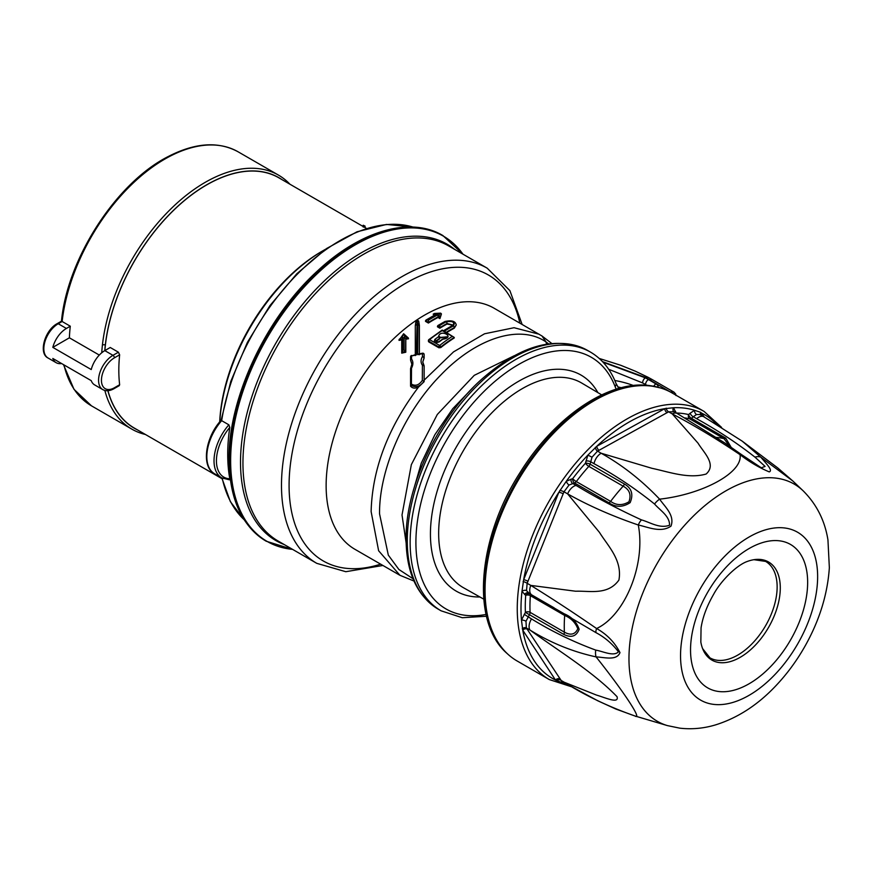 <?xml version="1.0" encoding="UTF-8"?>
<svg xmlns="http://www.w3.org/2000/svg" width="873" height="873" viewBox="0 0 873 873"><rect width="100%" height="100%" fill="white"/><g stroke="black" fill="none" stroke-linecap="round" stroke-linejoin="round"><path stroke-width="1.31" d="M601.704 394.891L581.691 383.04A118.193 68.236 120 0 0 490.484 414.239A118.193 68.236 120 0 0 438.661 533.436A118.193 68.236 120 0 0 463.498 587.747L483.773 599.162M406.131 542.93L402.017 514.994L411.347 464.643L437.308 414.468L474.257 375.335L514.175 355.769M548.56 343.82L546.051 341.987C520.09 323.981 476.2 337.851 440.472 375.357C404.374 412.001 379.046 469.565 379.548 513.859L388.31 555.108L398.885 569.48L412.994 578.723M646.882 385.299L645.562 384.535A74.685 43.115 0 0 0 642.593 382.92L608.645 369.246M603.09 362.24L645.311 377.834A78.756 45.472 180 0 1 648.443 379.548L655.95 383.891A7.464 4.31 180 0 1 658.122 387.252M670.551 392.097L645.769 377.572L602.523 361.64M670.835 391.922L674.011 392.152L675.702 394.072A2.717 1.997 -20.4 0 1 675.735 395.054M424.136 381.676L424.136 365.82L424.136 381.676L418.462 387.132C415.144 388.692 412.514 388.387 410.561 386.204L410.561 368.668L411.499 368.177L411.412 384.076C415.428 386.379 419.062 385.146 422.325 380.388L422.412 365.285C420.6 362.633 420.622 359.72 422.467 356.555L422.477 353.663L417.709 354.613L417.916 324.472L417.13 320.991L416.345 354.907L411.565 355.966L411.543 358.999C413.355 361.662 413.333 364.728 411.499 368.177L410.561 368.668L410.561 385.058L411.412 384.076M424.136 354.547A1.353 1.353 0 0 0 422.532 353.205L422.477 353.663A1.353 0.906 180 0 1 424.136 354.547L424.136 357.69L422.467 356.555M422.412 365.285L424.136 365.82L422.772 362.011L423.47 364.936M424.125 357.537L422.772 362.011M417.709 354.613L419.389 354.416L419.389 325.465L417.916 324.472M419.378 325.345L418.702 321.166L417.381 320.969L418.691 321.046L419.378 325.345M417.13 320.991L415.985 321.188L417.13 320.991M415.308 354.82L416.345 354.907L415.308 354.82L415.308 325.564L415.995 321.068L415.308 325.574L416.541 324.581M410.845 368.286L411.925 363.954L410.561 360.091L410.561 356.795A1.353 0.862 0 0 1 411.565 355.966L415.472 354.624M410.561 359.982L411.543 358.999M424.136 381.414L422.325 380.388M424.114 381.228C419.913 386.837 415.406 388.07 410.572 384.906M424.136 358.006L422.783 362.044M419.389 325.935L419.389 354.733M415.308 355.562L415.308 326.229M411.903 364.434L410.561 360.091M445.317 331.86L454.244 337.415A1.353 0.786 120 0 1 454.244 337.469L454.244 337.971A139.189 80.36 120 0 0 440.81 347.563L438.89 347.781L428.807 341.954L428.807 340.634M452.771 325.149L447.041 324.047A139.189 80.36 120 0 0 439.85 328.204L437.449 326.818L439.817 325.422L439.85 327.615L437.449 326.229L437.962 325.498L444.968 321.471C451.832 320.031 455.586 321.22 456.241 325.04L454.244 327.659A1.353 0.808 -118.2 0 0 453.327 325.967C455.761 321.908 453.196 320.435 445.645 321.537A141.219 81.538 120 0 0 439.337 325.138M456.241 325.04L454.244 328.204A139.189 80.36 120 0 0 446.638 332.624M428.348 320.238A141.219 81.538 -60 0 1 438.05 314.749L439.086 315.349L439.916 318.023L441.356 313.68L439.752 313.385L441.356 314.302L439.916 318.601L437.995 317.499A139.189 80.36 120 0 0 428.392 323.043L425.511 321.373L427.388 319.693L428.348 320.238L428.392 322.432L425.511 320.773L426.013 320.053L435.747 314.466M434.176 315.295L433.194 314.138L434.492 313.472L437.089 314.204A141.219 81.538 120 0 0 427.388 319.693M401.733 339.881L402.824 337.142L402.748 350.313L404.112 350.008L404.188 336.913L405.661 336.672L408.368 338.015L408.52 338.768L405.803 339.193L405.803 352.223L401.733 353.15L401.733 339.881L399.016 340.372L403.61 333.77M401.733 353.15L401.733 339.073L399.037 339.542L401.351 337.393L402.824 337.142M405.661 336.672L403.522 334.763L401.351 337.393M404.112 350.008L405.639 351.382L401.733 352.245L402.748 350.313M404.188 336.913L405.803 338.844L405.639 351.382M403.653 333.77L408.368 338.015L405.705 338.418M403.522 334.763L403.73 333.966M439.086 315.349L439.752 313.385L436.053 313.603M435.114 315.273L437.089 314.204M438.05 314.749L437.995 316.943A139.866 80.752 120 0 0 428.392 322.486L428.392 322.432M439.916 318.023L437.995 316.997A1.353 0.786 -60 0 1 437.995 316.943M428.392 323.043L428.392 322.486M438.89 347.781L438.89 346.996A1.353 0.786 0 0 0 440.81 346.996A139.866 80.752 120 0 1 454.244 337.415L443.866 331.544A141.219 81.538 -60 0 1 453.327 325.967M434.896 339.411A141.219 81.538 -60 0 1 438.377 336.814L438.573 336.476C440.407 328.51 455.619 337.284 443.2 339.15L442.698 339.313A141.219 81.538 120 0 0 439.206 341.91C434.961 343.253 433.521 342.423 434.896 339.411A1.353 0.644 52.6 0 1 436.009 340.972L435.507 341.965L438.541 341.834A1.353 0.644 52.6 0 1 439.206 341.91M439.817 325.422A141.219 81.538 -60 0 1 446.125 321.81C452.738 320.838 454.975 322.137 452.847 325.694A1.353 0.808 -118.2 0 0 452.17 325.629L452.847 325.018L447.041 323.501A139.866 80.752 120 0 0 439.85 327.659L439.85 327.615M438.377 336.814A1.353 0.677 54.1 0 1 439.457 338.408A139.866 80.752 120 0 0 436.009 340.972L436.009 341.529A139.189 80.36 -60 0 1 439.457 338.964L440.057 337.556M440.057 337.818L446.649 336.803M438.573 336.476A1.353 1.037 -2.4 0 1 440.047 337.458L440.057 337.949M438.541 341.834L443.244 338.822C445.579 338.331 446.769 337.676 446.845 336.891L440.047 337.425L439.457 338.408L440.047 337.458A1.353 1.037 -2.4 0 1 440.057 337.491M442.022 339.248A1.353 0.677 54.1 0 1 442.698 339.313M445.841 332.569L443.866 331.544M446.125 321.81A1.353 0.808 61.8 0 1 447.041 323.501L447.041 324.047M452.847 325.694A141.219 81.538 120 0 0 443.386 331.271L442.185 330.583A141.219 81.538 120 0 0 429.581 339.641L439.665 345.457A141.219 81.538 -60 0 1 452.269 336.4M439.85 328.204L439.85 327.659M229.337 479.79L221.764 477.902A37.343 21.563 -60 0 1 228.868 424.824L221.666 420.666A37.343 21.563 120 0 0 214.562 473.744C201.063 466.946 205.1 437.526 221.131 420.24L230.81 381.337L247.419 342.314L269.899 305.67L296.831 273.751L326.48 248.587L357.002 231.792L386.488 224.437L413.104 227.078M228.868 424.824L229.785 427.41A35.64 20.581 120 0 0 216.428 460.802A35.64 20.581 120 0 0 229.785 478.786A170.421 98.387 -60 0 1 229.785 427.41M229.785 478.786L228.868 479.648M325.443 249.318A146.653 84.67 120 0 0 323.25 250.562A146.653 84.67 120 0 0 219.789 421.812M219.701 421.921A144.612 83.492 -60 0 1 321.81 251.391L323.25 250.562M107.957 390.711A144.492 83.426 120 0 0 134.344 428.086L221.993 478.688M366.485 228.42L278.836 177.808A144.492 83.426 120 0 0 171.97 211.932A144.492 83.426 120 0 0 104.869 350.586M104.804 350.63L112.966 355.333A2.041 1.179 60 0 1 114.407 357.832A18.333 10.585 120 0 0 101.443 380.279A18.333 10.585 120 0 0 114.407 387.765A2.041 1.179 -120 0 1 113.981 388.703C109.758 391.06 106.026 391.366 102.785 389.609A20.374 11.764 -60 0 1 99.664 373.284A20.374 11.764 -60 0 1 112.966 355.333L118.401 352.201L110.238 347.487L104.804 350.63A20.374 11.764 -60 0 0 91.228 369.552L52.816 347.378A20.374 11.764 -60 0 1 66.403 328.455L58.24 323.741A20.374 11.764 120 0 0 44.927 341.692A20.374 11.764 120 0 0 48.048 358.006C38.194 353.412 44.785 330.169 57.214 323.632A2.041 1.179 60 0 1 58.24 323.741L62.125 321.493L70.287 326.207L66.403 328.455M118.401 352.201L119.645 354.809A144.492 83.426 120 0 0 119.645 384.742L118.401 385.462M102.785 389.609L94.622 384.895A20.374 11.764 120 0 1 91.228 380.639L52.816 358.465A20.374 11.764 120 0 0 56.21 362.721A20.374 11.764 120 0 0 61.601 363.528M52.816 347.378L69.393 337.807A146.653 84.67 -60 0 1 70.287 326.207M69.393 337.807L99.293 355.071M101.737 352.779A146.653 84.67 -60 0 1 102.447 344.78A146.653 84.67 -60 0 1 172.232 207.578A146.653 84.67 -60 0 1 278.476 175.113A146.653 84.67 -60 0 1 289.934 184.225M145.442 434.492A146.653 84.67 -60 0 1 131.823 429.123A146.653 84.67 -60 0 1 104.847 390.449M104.782 350.64A144.612 83.492 -60 0 1 105.349 344.77A144.612 83.492 120 0 1 176.226 207.719A144.612 83.492 120 0 1 281.815 179.532M107.859 390.711A144.612 83.492 120 0 0 137.323 429.811M363.223 227.089L363.223 225.234L365.078 226.129L365.078 227.602M651.214 386.062A154.805 89.373 -60 0 1 661.647 388.321A154.805 89.373 -60 0 1 671.904 392.85L704.118 411.445A154.805 89.373 -60 0 0 683.428 404.657A154.805 89.373 -60 0 0 540.583 517.242A154.805 89.373 -60 0 0 549.313 679.576L517.1 660.97A154.805 89.373 -60 0 1 508.053 654.357A154.805 89.373 -60 0 1 512.757 490.059A154.805 89.373 -60 0 1 651.214 386.062M703.78 416.737L742.279 441.192L760.852 457.201C765.141 462.57 773.543 470.46 769.233 471.889C759.128 467.633 749.405 461.893 740.042 454.669C743.152 472.457 702.918 494.358 659.606 499.16C665.008 506.973 675.004 515.365 670.977 526.146C660.828 533.13 648.323 527.15 638.283 524.989C645.889 564.1 625.155 615.258 596.597 628.527C606.91 634.322 614.712 642.353 619.983 652.611C616.731 660.992 604.454 657.282 596.084 656.9C624.13 692.082 642.997 720.934 634.846 715.947L667.376 725.594A136.93 79.061 120 0 1 649.043 578.854A136.93 79.061 120 0 1 785.438 480.205A136.93 79.061 120 0 1 803.007 490.681L792.76 480.947L760.852 457.201A10.181 7.311 137.7 0 0 754.97 457.136C737.347 443.266 717.912 430.465 696.687 418.724A10.181 5.882 120 0 1 703.78 416.737L700.015 414.566L696.545 414.511L693.26 416.748A3.394 1.419 45.6 0 1 690.117 413.245L694.548 410.299L700.833 412.394L704.38 417.087M564.285 682.304L562.725 682.937L555.49 680.034L522.763 630.175L521.465 620.07L525.404 612.399A3.394 2.052 177.5 0 1 530.075 612.333A3.394 1.964 -60 0 1 529.725 614.112A3.394 1.964 -60 0 1 529.496 614.614L525.983 621.238L526.343 627.938L561.677 681.224L597.678 700.735L615.825 709.029L634.9 715.969A10.181 3.929 106.7 0 0 634.944 715.98M525.983 621.238A3.394 1.179 -163.3 0 0 521.465 620.07A152.229 87.889 120 0 1 521.978 591.425L523.669 579.661L558.873 492.241L566.37 481.187L572.677 478.688A3.394 0.589 -142.9 0 0 576.311 481.569A3.394 1.964 -60 0 1 574.565 482.965L569.065 485.006L563.991 491.783L527.139 583.295L526.528 590.661L529.867 593.978L564.176 613.784C571.706 616.938 576.693 622.1 579.148 629.291C576.398 636.384 571.291 638.098 563.805 634.42L525.404 612.399A146.478 84.572 -60 0 1 525.71 595.342A3.394 2.684 131.1 0 1 529.867 593.978A3.394 1.964 -60 0 1 530.369 595.659A143.259 82.717 120 0 0 530.075 612.333L564.384 632.15C570.724 635.62 575.198 634.496 577.795 628.778C575.394 622.525 571.018 618.084 564.678 615.465L530.369 595.659A3.394 1.768 -175.6 0 0 525.71 595.342L521.978 591.425A3.394 2.433 159.8 0 1 526.528 590.661M595.331 447.347A3.394 1.888 -116.2 0 0 597.525 451.134L592.036 457.179L590.061 464.185L624.37 483.991C631.67 488.225 633.591 494.445 630.131 502.652C622.82 507.431 615.727 507.475 608.874 502.772L574.565 482.965A3.394 2.215 -108.1 0 1 572.677 478.688A146.478 84.572 -60 0 1 585.488 463.159L587.889 455.106L596.826 446.245L664.746 408.673L673.541 407.735A3.394 2.706 -50.1 0 0 673.727 411.489M673.814 411.554L677.208 413.496A10.181 5.882 -60 0 0 672.275 413.911L668.631 411.816L597.525 451.134L601.17 453.24L651.989 468.321C668.838 471.856 688.393 479.135 706.126 474.039C716.919 464.447 703.78 452.683 698.051 443.189L672.275 413.911C694.122 425.369 716.711 438.955 740.042 454.669A10.181 3.306 -54.3 0 1 741.701 454.724L725.059 443.124L677.208 413.496M674.131 411.772L668.631 411.816A3.394 2.106 -121.8 0 1 666.175 408.16M761.3 467.786L765.097 466.433L754.97 457.136M719.494 662.585A56.636 32.694 -60 0 1 702.612 648.617A56.636 32.694 -60 0 1 700.833 642.048L701.063 627.862C702.7 617.189 706.868 606.058 713.557 594.448C720.727 580.938 736.757 565.049 747.375 561.426A56.636 32.694 -60 0 1 753.956 559.691A56.636 32.694 -60 0 1 760.983 559.517A56.636 32.694 -60 0 1 774.493 615.236A56.636 32.694 -60 0 1 719.494 662.585M702.612 648.617L709.945 657.849A55.676 32.148 120 0 0 717.377 660.283A55.676 32.148 120 0 0 768.753 619.797A55.676 32.148 120 0 0 765.61 561.415L753.956 559.691M594.022 463.683A10.181 5.882 120 0 1 601.17 453.24C622.296 465.091 641.775 480.401 659.606 499.16A10.181 4.943 138.8 0 0 654.564 504.037C635.217 488.498 615.039 475.043 594.022 463.683L590.595 461.697A3.394 1.353 -171.2 0 0 585.914 461.097M523.113 581.549A3.394 0.775 -155.4 0 1 527.139 583.295L530.784 585.401L575.634 591.228C589.788 590.694 607.837 595.55 618.924 580.043C622.514 560.128 607.87 545.909 599.445 532.366L567.636 493.878C588.751 505.751 612.3 516.118 638.283 524.989A10.181 3.787 -72.1 0 1 641.48 519.893C650.232 522.338 659.759 528.929 669.58 525.197C669.667 515.965 660.141 510.432 654.564 504.037M531.755 594.917L531.853 594.971A10.181 5.882 120 0 1 530.784 585.401C551.529 598.201 573.463 612.573 596.597 628.527A10.181 3.252 124.2 0 0 596.063 632.696L531.952 595.026A10.181 5.882 120 0 1 531.853 594.971L553.788 607.63M556.396 680.809A3.394 2.772 148.7 0 1 560.597 680.132L564.231 682.239L596.368 695.039C605.109 697.582 619.383 704.205 617.025 696.665C592.691 671.49 558.065 650.603 529.976 630.044C550.721 642.855 572.753 651.804 596.084 656.9A10.181 6.1 -81.1 0 1 595.746 650.101C603.276 651.411 613.664 656.769 618.477 651.825C612.213 643.663 604.738 637.29 596.063 632.696M565.453 683.406A10.181 5.882 120 0 1 564.231 682.239C585.325 695.574 608.863 706.814 634.846 715.947A10.181 3.929 106.7 0 0 634.9 715.969L642.67 718.283M559.833 490.375A3.394 0.546 -160.7 0 1 563.991 491.783L567.636 493.878A10.181 5.882 -60 0 1 576.082 485.432C596.346 497.697 618.149 509.188 641.48 519.893M608.874 502.772A3.394 1.964 120 0 0 610.62 501.375C616.371 505.511 622.471 505.653 628.931 501.8C631.452 494.751 629.52 489.546 623.147 486.185L588.839 466.378A143.259 82.717 120 0 0 576.311 481.569L610.62 501.375A143.259 82.717 -60 0 1 623.147 486.185A3.394 1.964 -60 0 0 624.37 483.991M585.488 463.159A3.394 1.026 -165.6 0 1 590.061 464.185A3.394 1.964 -60 0 1 589.886 464.698A3.394 1.964 -60 0 1 588.839 466.378A3.394 0.96 -138 0 1 585.488 463.159M522.261 628.811A3.394 2.543 144.9 0 1 526.343 627.938L529.976 630.044A10.181 5.882 -60 0 1 531.515 618.913C552.031 631.506 573.441 641.906 595.746 650.101M696.687 418.724L693.26 416.748L691.449 418.331L725.758 438.137L731.127 447.26M729.642 446.245L724.023 438.661L689.714 418.844A143.259 82.717 120 0 0 684.803 417.916M676.422 413.038A146.478 84.572 -60 0 1 688.633 414.566A3.394 2.728 -76.6 0 0 689.714 418.844A3.394 1.964 -60 0 0 691.449 418.331A3.394 1.724 51.5 0 1 688.633 414.566L690.117 413.245M599.129 450.315A3.394 1.964 -118.1 0 1 596.826 446.245A152.229 87.889 120 0 1 664.746 408.673A3.394 2.03 -119.8 0 0 667.136 412.7M569.065 485.006A3.394 1.582 -126.2 0 1 566.37 481.187A152.229 87.889 120 0 1 587.889 455.106L592.036 457.179M571.084 479.081A3.394 2.401 -99 0 0 572.644 483.446L576.082 485.432M528.001 581.331A3.394 0.698 -157.3 0 0 523.669 579.661A152.229 87.889 120 0 1 558.873 492.241A3.394 0.633 -158.8 0 1 563.238 493.812M524.586 594.568A3.394 2.684 118.2 0 1 528.438 592.996M524.226 614.308L531.515 618.913M559.899 679.03A3.394 2.695 147.3 0 0 555.49 680.034A152.229 87.889 120 0 1 522.763 630.175A3.394 2.63 146.2 0 1 527.139 629.106M566.435 683.974A152.229 87.889 120 0 1 562.725 682.937A3.394 2.27 72.2 0 1 563.074 682.031M701.095 415.188A3.394 2.63 146.2 0 1 701.783 413.202A152.229 87.889 120 0 1 716.897 424.518M696.545 414.511A3.394 2.357 69.9 0 1 694.548 410.299A152.229 87.889 120 0 0 673.541 407.735L676.128 413.038M675.647 411.478A3.394 2.226 -13 0 0 675.015 412.22M700.484 414.828A3.394 2.543 144.9 0 1 700.833 412.394M479.921 597.001A124.763 72.033 -60 0 1 430.433 534.047A124.763 72.033 -60 0 1 498.778 395.349A124.763 72.033 -60 0 1 597.907 392.643M616.283 389.162A51.605 29.791 -60 0 1 615.083 386.532A145.3 83.884 120 0 0 500.655 376.7A145.3 83.884 120 0 0 415.908 542.439A145.3 83.884 120 0 0 486.054 614.439M615.083 386.532A4.07 3.023 -21.3 0 0 616 383.389L618.848 388.398M473.548 387.045L452.716 408.739L434.852 434.743L421.255 463.225L412.896 492.099M614.799 380.486A74.685 43.115 180 0 1 633.427 385.517M621.336 387.732A70.615 40.769 0 0 0 617.757 386.881M648.443 379.548A4.07 2.357 -60 0 0 645.562 384.535L645.562 385.211M642.593 382.92A4.07 2.215 -62.6 0 1 645.311 377.834L647.952 377.234L635.184 371.134L620.648 365.252L599.216 358.432M546.574 344.137L546.051 341.987L541.991 335.996L494.14 308.245A139.189 80.36 -60 0 0 386.881 345.544A139.189 80.36 -60 0 0 326.131 485.606A139.189 80.36 -60 0 0 354.962 549.324L399.954 575.307L378.62 550.754L371.123 511.589C372.258 469.041 388.038 427.552 418.462 387.132M653.801 386.248A4.07 2.357 -60 0 1 655.95 383.891M649.719 379.733L652.087 379.493L647.952 377.234M424.136 380.159L453.545 351.874L484.537 333.792L514.044 327.713L539.132 334.228M434.623 315.055L433.194 314.225M428.807 341.954L428.807 341.179A1.353 0.786 -60 0 1 429.581 339.641A1.353 0.622 51.5 0 0 428.916 339.564A1.353 0.622 51.5 0 0 428.807 340.066A1.353 0.786 0 0 0 428.403 340.623A1.353 0.786 0 0 0 428.807 341.179L438.89 346.996A1.353 0.786 -60 0 1 439.665 345.457A1.353 0.622 -128.5 0 1 440.81 346.996L440.81 347.563M439.457 338.964L439.457 338.408M454.244 328.204L454.244 327.659A139.866 80.752 120 0 0 446.179 332.351M445.645 321.537A1.353 0.808 -118.2 0 0 444.968 321.471M519.828 323.075A165.106 95.321 120 0 0 393.156 291.287A165.106 95.321 120 0 0 289.083 485.388A165.106 95.321 120 0 0 380.639 564.154M316.779 563.347A170.421 98.387 -60 0 1 316.779 366.573A170.421 98.387 -60 0 1 487.199 268.175L448.657 245.924A170.421 98.387 120 0 0 317.336 291.582A170.421 98.387 120 0 0 242.945 463.083A170.421 98.387 120 0 0 278.236 541.096L316.779 563.347L345.806 571.706L382.931 565.475M284.205 544.545A171.141 98.813 -60 0 1 240.512 462.275A171.141 98.813 -60 0 1 320.424 284.707A171.141 98.813 -60 0 1 454.615 249.372M462.974 254.196A176.259 101.759 120 0 0 322.792 268.6A176.259 101.759 120 0 0 230.636 460.748A176.259 101.759 120 0 0 292.553 549.368M292.619 549.401L266.287 541.249A176.532 101.923 -60 0 1 229.73 460.442A176.532 101.923 -60 0 1 306.783 282.787A176.532 101.923 -60 0 1 442.818 235.492L442.72 235.448A176.532 101.923 120 0 0 306.685 282.732A176.532 101.923 120 0 0 229.632 460.387A176.532 101.923 120 0 0 266.189 541.205A176.532 101.923 120 0 0 266.243 541.227M442.764 235.47A176.532 101.923 120 0 0 442.72 235.448C410.583 216.264 361.007 230.494 318.209 270.292C266.407 316.834 228.213 397.815 229.032 459.558C229.468 498.985 241.854 526.201 266.189 541.205L266.287 541.249M587.573 350.433A149.37 86.241 120 0 0 472.468 390.449A149.37 86.241 120 0 0 407.265 540.769A149.37 86.241 120 0 0 438.202 609.147C417.076 595.997 406.36 572.655 406.076 539.11C405.421 487.069 437.297 419.346 480.739 380.082C520.373 344.933 555.992 335.046 587.573 350.433L590.454 352.092C601.966 358.858 610.478 369.29 616 383.389M438.202 609.147L441.083 610.816A149.37 86.241 -60 0 1 410.146 542.439A149.37 86.241 -60 0 1 475.349 392.108A149.37 86.241 -60 0 1 590.454 352.092M222.222 478.153A170.421 98.387 120 0 0 244.08 519.642M412.994 227.067A170.421 98.387 120 0 0 221.666 420.666M119.645 354.809L114.407 357.832M63.958 364.892A146.653 84.67 120 0 0 91.49 405.847L131.823 429.123M61.47 321.188C67.297 258.517 116.436 182.479 168.5 156.398C195.29 142.659 218.501 141.131 238.143 151.826A146.653 84.67 120 0 0 131.899 184.29A146.653 84.67 120 0 0 62.125 321.493M102.447 344.78L105.349 344.77M114.407 387.765L119.645 384.742M650.058 385.691A154.532 89.221 -60 0 1 660.468 387.95L649.501 385.56C608.536 379.831 554.377 417.119 520.09 472.511C477.684 538.325 470.394 622.002 507.137 653.528A154.532 89.221 -60 0 1 511.829 489.502A154.532 89.221 -60 0 1 650.058 385.691M713.579 704.369A96.936 55.97 120 0 0 817.619 578.264A96.936 55.97 120 0 0 716.078 565.857A96.936 55.97 120 0 0 713.579 704.369M718.752 691.503A82.804 47.808 120 0 0 807.634 583.786A82.804 47.808 120 0 0 720.891 573.19A82.804 47.808 120 0 0 718.752 691.503M563.805 634.42A3.394 1.964 120 0 0 564.384 632.15A143.259 82.717 -60 0 1 564.678 615.465A3.394 1.964 -60 0 0 564.176 613.784M725.758 438.137A3.394 1.964 -60 0 1 724.023 438.661A143.259 82.717 -60 0 0 716.417 437.406M652.087 379.493L674.011 392.152M675.953 395.524L675.702 394.072M399.965 575.307L413.966 581.036M551.736 343.438L541.991 335.996M422.532 353.205L418.8 353.936M416.377 320.729L418.178 320.62M411.62 355.464A1.353 1.353 0 0 0 410.561 356.795M410.605 368.504L411.925 363.965M434.492 313.472L440.647 313.134M428.403 341.343L428.403 340.623A1.353 1.353 0 0 1 428.916 339.564L442.207 330.059L443.408 330.758L452.17 325.629M522.109 324.396L509.897 290.644L487.199 268.175M463.039 254.229L442.818 235.492M441.083 610.816L462.275 617.724L486.479 616.251M244.134 519.741L230.374 501.669L221.818 477.935M56.21 362.721L48.048 358.006M61.47 321.177L57.214 323.632M63.478 364.619L74.009 389.336L91.49 405.847M238.143 151.826L278.476 175.113M113.981 388.703L119.35 385.604M221.764 477.902L214.562 473.744M507.137 653.528L508.053 654.357M660.468 387.95L661.647 388.321M549.313 679.576L571.117 686.636M721.589 427.399L704.118 411.445M761.387 467.841L741.701 454.724M803.007 490.681C816.539 504.125 824.843 520.526 827.942 539.896L829.35 567.69C827.539 594.48 819.376 620.736 804.851 646.457C796.471 661.221 786.606 674.534 775.257 686.407C757.524 705.046 737.761 717.835 715.98 724.754C704.042 728.409 691.994 729.544 679.838 728.169L667.376 725.594M552.293 606.768L554.093 607.804M742.279 441.192L777.712 467.906L792.76 480.947"/></g></svg>
